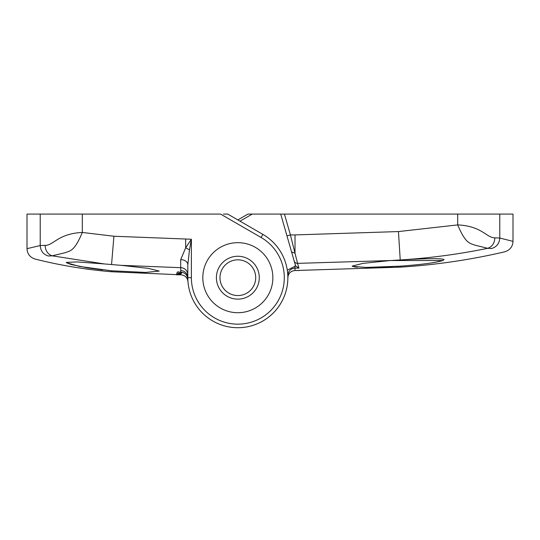 <?xml version="1.0" encoding="UTF-8"?>
<svg xmlns="http://www.w3.org/2000/svg" width="540" height="540" viewBox="0 0 540 540"><rect width="100%" height="100%" fill="white"/><g stroke="black" fill="none" stroke-linecap="round" stroke-linejoin="round"><path stroke-width="0.81" d="M202.817 277.688A35.019 35.019 0 0 1 237.836 242.669A35.019 35.019 0 0 1 272.862 277.688A35.019 35.019 0 0 1 237.836 312.714A35.019 35.019 0 0 1 202.817 277.688M181.994 272.255L180.866 273.834L176.459 274.779L177.228 272.106L180.725 272.133L180.704 267.678L121.244 265.349L148.48 268.394L159.219 271.08L145.618 272.416L111.55 270.783L79.488 266.443L66.467 262.697M66.474 262.703L70.875 264.438M70.956 264.458L87.487 267.874M87.52 267.881L102.749 269.933M187.94 281.32L187.947 281.428C187.299 277.391 184.937 275.191 180.859 274.82L111.55 271.755L111.787 270.803M66.312 262.4L77.051 261.92L104.267 263.932L52.198 255.832L48.323 255.994C30.699 260.132 30.699 260.132 48.323 255.994C43.274 254.414 40.574 250.931 40.223 245.538L45.131 245.396C53.548 245.457 58.063 233.577 82.316 232.457L113.92 236.243L191.383 239.24L189.479 249.98L187.812 264.742L187.826 279.099C187.326 274.874 184.957 272.545 180.725 272.133L180.725 272.133C184.964 272.558 187.333 274.88 187.826 279.099M121.244 265.349L104.267 263.932M223.432 214.083L227.725 214.083L262.852 234.367A50.031 50.031 0 0 1 237.836 327.719A50.031 50.031 0 0 1 187.812 277.688L191.383 277.688A46.453 46.453 0 0 0 237.836 324.149A46.453 46.453 0 0 0 261.063 237.458L220.577 214.083L27 214.083L27 248.677L40.223 245.538L40.223 214.083M82.316 214.083L82.316 232.457C74.5 251.006 70.679 250.668 65.185 252.7L52.198 255.832C47.77 254.239 45.414 250.763 45.131 245.396M187.812 274.786A7.148 7.114 180 0 0 180.704 267.678L180.691 259.639L185.666 247.826L191.383 239.24L191.383 277.688M180.691 259.639A7.148 5.103 180 0 1 187.812 264.742M178.315 272.12L178.423 271.748M177.728 274.043A3.571 1.762 28.8 0 1 180.866 273.834L180.859 274.82L176.459 274.779L177.849 273.746A3.571 1.256 16 0 1 181.366 273.456M177.228 272.106L180.725 272.133M181.859 272.727L179.759 272.126M237.836 219.922L247.954 214.083L280.719 214.083L291.573 251.917L286.976 235.906L290.412 234.92L295.002 253.22L295.016 234.92L398.459 231.566L457.684 224.91C482.139 226.085 486.317 237.776 494.863 237.85L499.777 238.032C499.412 243.466 496.685 246.956 491.582 248.508L487.721 248.306C459.311 254.144 430.623 257.999 401.659 259.868C426.769 258.431 440.903 258.302 444.062 259.497L442.915 260.537L390.42 260.537L297.567 263.365L298.931 268.117L294.995 268.137C290.662 268.569 288.286 270.959 287.867 275.299L287.867 277.688C288.286 273.348 290.662 270.965 294.995 270.533L400.221 267.145L400.221 266.173L366.35 267.415L352.458 266.402M442.915 260.537C435.557 262.737 421.328 264.613 400.221 266.173L396.542 266.396M354.24 266.875L357.514 267.192M367.268 267.415L369.306 267.401M375.246 267.3L382.901 267.057M383.373 267.037L392.641 266.612M352.188 266.085L362.941 263.372L390.231 260.55M287.293 270.128L295.663 265.99L294.111 260.793L295.549 265.741M286.976 235.906L280.719 214.083L513 214.083L513 241.373C512.703 246.679 509.942 250.155 504.718 251.816C470.313 259.848 435.483 264.958 400.221 267.145M294.111 260.793L291.573 251.917L295.002 253.22L297.567 263.365A3.571 3.557 164 0 1 294.111 260.793M401.659 259.868L390.42 260.537M499.777 214.083L499.777 238.032L513 241.373M491.582 248.508C509.112 252.936 509.112 252.936 491.582 248.508L491.751 248.549M436.671 262.001L442.375 260.699M494.863 237.85C494.559 243.243 492.183 246.726 487.721 248.306L474.808 245.113C469.348 243.088 465.575 243.358 457.684 224.91L457.684 214.083M295.663 265.99L298.931 268.117M219.969 277.688A17.867 17.867 0 0 0 237.836 295.556A17.867 17.867 0 0 0 255.704 277.688A17.867 17.867 0 0 0 237.836 259.821A17.867 17.867 0 0 0 219.969 277.688M259.281 277.688A21.438 21.438 0 0 1 237.836 299.133A21.438 21.438 0 0 1 216.398 277.688A21.438 21.438 0 0 1 237.836 256.25A21.438 21.438 0 0 1 259.281 277.688M262.852 234.367L261.063 237.458M113.92 236.243L111.557 264.512M294.988 265.997L294.995 270.533C290.608 271.033 288.232 273.416 287.867 277.682A50.031 50.031 0 0 1 237.836 327.719A50.031 50.031 0 0 1 187.812 277.688A7.148 7.128 180 0 0 180.704 270.567M185.666 239.24L185.666 247.826A7.148 1.937 -153.4 0 1 189.479 249.98M252.241 214.083L239.983 221.157M284.438 214.083L290.412 234.92L295.016 234.92M400.221 259.943L398.459 231.566M294.995 270.533L299.477 270.513M187.947 281.408L187.907 280.881M27 248.677C27.284 253.901 29.984 257.371 35.114 259.072C60.251 265.376 85.725 269.602 111.55 271.755M176.472 274.779L177.498 274.354"/></g></svg>
